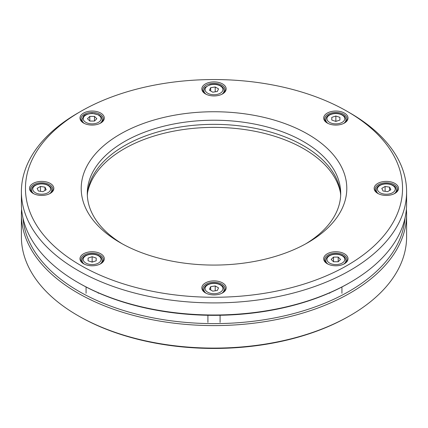 <?xml version="1.0" encoding="UTF-8"?>
<svg xmlns="http://www.w3.org/2000/svg" width="428" height="428" viewBox="0 0 428 428"><rect width="100%" height="100%" fill="white"/><g stroke="black" fill="none" stroke-linecap="round" stroke-linejoin="round"><path stroke-width="0.64" d="M344.454 113.094A12.166 7.025 180 0 1 344.454 123.023A12.166 7.025 180 0 1 327.254 123.023L327.254 123.023A12.166 7.025 180 0 1 327.254 113.094A12.166 7.025 180 0 1 344.454 113.094M377.726 193.376L377.726 193.376A12.166 7.025 180 0 1 377.726 183.441A12.166 7.025 180 0 1 394.926 183.441A12.166 7.025 180 0 1 394.926 193.376A12.166 7.025 180 0 1 377.726 193.376L377.726 193.376M222.603 282.935A12.166 7.025 180 0 1 222.603 292.864A12.166 7.025 180 0 1 205.397 292.864L205.397 292.864A12.166 7.025 180 0 1 205.397 282.935A12.166 7.025 180 0 1 222.603 282.935M100.746 253.793A12.166 7.025 180 0 1 100.746 263.728A12.166 7.025 180 0 1 83.546 263.728L83.546 263.728A12.166 7.025 180 0 1 83.546 253.793A12.166 7.025 180 0 1 100.746 253.793M222.603 83.952A12.166 7.025 180 0 1 222.603 93.882A12.166 7.025 180 0 1 205.397 93.882L205.397 93.882A12.166 7.025 180 0 1 205.397 83.952A12.166 7.025 180 0 1 222.603 83.952M344.454 253.793A12.166 7.025 180 0 1 344.454 263.728A12.166 7.025 180 0 1 327.254 263.728L327.254 263.728A12.166 7.025 180 0 1 327.254 253.793A12.166 7.025 180 0 1 344.454 253.793M50.274 183.441A12.166 7.025 180 0 1 50.274 193.376A12.166 7.025 180 0 1 33.074 193.376L33.074 193.376A12.166 7.025 180 0 1 33.074 183.441A12.166 7.025 180 0 1 50.274 183.441M100.746 113.094A12.166 7.025 180 0 1 100.746 123.023A12.166 7.025 180 0 1 83.546 123.023L83.546 123.023A12.166 7.025 180 0 1 83.546 113.094A12.166 7.025 180 0 1 100.746 113.094M80.678 265.381A188.545 108.856 0 0 0 347.322 265.381A188.545 108.856 0 0 0 347.322 111.435L347.322 111.435A188.545 108.856 0 0 0 80.678 111.435A188.545 108.856 0 0 0 80.678 265.381M120.102 242.623L120.102 242.623A132.792 76.666 180 0 1 120.102 134.199A132.792 76.666 180 0 1 307.898 134.199A132.792 76.666 180 0 1 307.898 242.623A132.792 76.666 180 0 1 120.102 242.623M344.08 263.932A11.149 6.436 0 0 0 347.001 259.587A11.149 6.436 0 0 0 343.738 255.035A11.149 6.436 0 0 0 331.588 253.638A11.149 6.436 0 0 0 324.702 259.587A11.149 6.436 0 0 0 327.623 263.932M222.228 293.073A11.149 6.436 0 0 0 225.149 288.729A11.149 6.436 0 0 0 221.886 284.176A11.149 6.436 0 0 0 209.731 282.78A11.149 6.436 0 0 0 202.851 288.729A11.149 6.436 0 0 0 205.772 293.073M100.377 263.932A11.149 6.436 0 0 0 103.298 259.587A11.149 6.436 0 0 0 100.029 255.035A11.149 6.436 0 0 0 87.879 253.638A11.149 6.436 0 0 0 80.999 259.587A11.149 6.436 0 0 0 83.92 263.932M49.899 193.584A11.149 6.436 0 0 0 52.826 189.235A11.149 6.436 0 0 0 49.557 184.682A11.149 6.436 0 0 0 37.407 183.291A11.149 6.436 0 0 0 30.522 189.235A11.149 6.436 0 0 0 33.448 193.584M100.377 123.232A11.149 6.436 0 0 0 103.298 118.888A11.149 6.436 0 0 0 100.029 114.335A11.149 6.436 0 0 0 87.879 112.939A11.149 6.436 0 0 0 80.999 118.888A11.149 6.436 0 0 0 83.92 123.232M222.228 94.09A11.149 6.436 0 0 0 225.149 89.746A11.149 6.436 0 0 0 221.886 85.193A11.149 6.436 0 0 0 209.731 83.797A11.149 6.436 0 0 0 202.851 89.746A11.149 6.436 0 0 0 205.772 94.09M344.08 123.232A11.149 6.436 0 0 0 347.001 118.888A11.149 6.436 0 0 0 343.738 114.335A11.149 6.436 0 0 0 331.588 112.939A11.149 6.436 0 0 0 324.702 118.888A11.149 6.436 0 0 0 327.623 123.232M394.552 193.584A11.149 6.436 0 0 0 397.478 189.235A11.149 6.436 0 0 0 394.209 184.682A11.149 6.436 0 0 0 382.06 183.291A11.149 6.436 0 0 0 375.174 189.235A11.149 6.436 0 0 0 378.101 193.584M350.19 113.094L347.327 111.441L350.19 113.094A192.6 111.194 180 0 1 406.6 191.717A192.6 111.194 180 0 1 287.707 294.453A192.6 111.194 180 0 1 77.81 270.346A192.6 111.194 180 0 1 21.4 191.717A192.6 111.194 180 0 1 77.81 113.094L80.678 111.435M21.4 191.717L21.4 203.803A192.6 111.194 0 0 0 77.81 282.432L77.81 282.432A192.6 111.194 0 0 0 350.19 282.432A192.6 111.194 0 0 0 406.6 203.803L406.6 191.717M122.301 243.864A126.709 73.156 180 0 1 87.291 193.376A126.709 73.156 180 0 1 165.508 125.789A126.709 73.156 180 0 1 303.596 141.647A126.709 73.156 180 0 1 340.709 193.376A126.709 73.156 180 0 1 305.699 243.864M87.339 195.446A126.709 73.156 180 0 1 167.171 129.54A126.709 73.156 180 0 1 303.596 145.782A126.709 73.156 180 0 1 340.661 195.446M350.19 282.432L349.189 283.01A191.182 110.376 180 0 1 78.816 283.01A191.182 110.376 180 0 1 78.811 283.01L77.81 282.432L78.816 283.01M21.4 214.396L21.4 236.909A192.6 111.194 0 0 0 77.81 315.538A192.6 111.194 0 0 0 350.19 315.538A192.6 111.194 0 0 0 406.6 236.909L406.6 214.396A192.6 111.194 180 0 1 287.707 317.132A192.6 111.194 180 0 1 77.81 293.025A192.6 111.194 180 0 1 21.4 214.396A192.6 111.194 180 0 1 21.619 209.099M77.81 315.538L78.816 316.115A191.182 110.376 180 0 1 78.811 316.115L77.81 315.538M406.381 209.099A192.6 111.194 180 0 1 406.6 214.396M350.19 315.538L349.189 316.115A191.182 110.376 180 0 1 78.816 316.115M23.01 218.141A191.182 110.376 0 0 0 78.816 291.286A191.182 110.376 0 0 0 283.218 316.126A191.182 110.376 0 0 0 404.99 218.141M340.437 192.691A127.218 73.45 0 0 0 303.955 148.891A127.218 73.45 0 0 0 171.912 131.514A127.218 73.45 0 0 0 87.563 192.691M210.688 87.67L215.214 86.97L218.521 88.88L217.312 91.49L212.786 92.191L209.479 90.281L210.688 87.67L210.688 90.977M215.214 91.817L215.214 86.97M336.076 121.349A4.055 2.343 0 0 0 335.627 121.349M343.673 123.435A10.138 5.853 180 0 0 345.99 119.712L345.99 121.568M336.515 121.204L335.852 120.985L335.852 116.015L339.907 117.368L339.907 120.07L335.852 121.424L331.796 120.07L331.796 117.368L331.796 120.07M335.852 116.015L331.796 117.368M339.907 120.07L339.907 117.368M335.852 120.985L335.194 121.204M389.635 187.159L390.85 189.77L387.538 191.68L383.017 190.984L381.803 188.374L385.114 186.458L389.635 187.159L389.635 190.471M385.114 191.305L385.114 186.458M338.195 257.084L340.533 259.421L338.195 261.765L338.195 257.084L333.514 257.084L331.17 259.421L333.514 261.765L338.195 261.765M333.514 261.765L333.514 257.084M217.312 290.473L212.786 291.174L209.479 289.264L210.688 286.653L215.214 285.952L218.521 287.862L217.312 290.473M210.688 289.965L210.688 286.653M215.214 290.799L215.214 285.952M92.373 262.048A4.055 2.343 0 0 0 91.924 262.048M84.327 264.14A10.138 5.853 180 0 1 82.01 260.417L82.01 262.268M86.065 286.985L86.065 293.266M88.093 258.073L92.148 256.72L96.204 258.073L96.204 260.775L92.148 262.123L88.093 260.775L88.093 258.073L88.093 260.775M91.485 261.904L92.148 261.685L92.148 256.72M92.148 261.685L92.806 261.904M96.204 260.775L96.204 258.073M38.365 190.984L37.15 188.374L40.462 186.458L44.983 187.159L46.197 189.77L42.886 191.68L38.365 190.984M40.462 191.305L40.462 186.458M44.983 190.471L44.983 187.159M94.486 121.06L89.805 121.06L87.467 118.722L89.805 116.379L94.486 116.379L96.83 118.722L94.486 121.06L94.486 116.379M89.805 121.06L89.805 116.379M206.178 94.299A10.138 5.853 180 0 1 203.862 90.57C204.316 88.516 204.782 87.424 205.253 87.301L209.907 84.733C213.946 83.77 217.617 84.15 220.918 85.878C223.047 87.173 224.122 88.74 224.138 90.57A10.138 5.853 180 0 1 221.822 94.299M207.692 93.224A8.918 5.152 0 0 0 220.308 93.224A8.918 5.152 0 0 0 220.308 85.937A8.918 5.152 0 0 0 207.692 85.937A8.918 5.152 0 0 0 207.692 93.224M328.035 123.435A10.138 5.853 180 0 1 325.719 119.712C325.965 117.475 327.131 115.86 329.218 114.859C333.685 112.837 338.136 112.853 342.571 114.907C344.026 116.309 344.909 115.196 345.99 119.712M326.933 118.722A8.918 5.152 0 0 0 335.852 123.869A8.918 5.152 0 0 0 344.775 118.722A8.918 5.152 0 0 0 335.852 113.57A8.918 5.152 0 0 0 326.933 118.722M396.462 191.921L396.462 190.064A10.138 5.853 180 0 1 394.145 193.788M378.507 193.788A10.138 5.853 180 0 1 376.191 190.064C376.437 187.828 377.603 186.212 379.69 185.212C384.157 183.189 388.608 183.205 393.043 185.26C394.498 186.656 395.386 185.543 396.462 190.064M380.021 185.431A8.918 5.152 0 0 0 380.021 192.712A8.918 5.152 0 0 0 392.637 192.712A8.918 5.152 0 0 0 392.637 185.431A8.918 5.152 0 0 0 380.021 185.431M345.99 262.268L345.99 260.417A10.138 5.853 180 0 1 343.673 264.14M328.035 264.14A10.138 5.853 180 0 1 325.719 260.417C325.965 258.18 327.131 256.559 329.218 255.564C333.685 253.542 338.136 253.553 342.571 255.607C344.026 257.009 344.909 255.896 345.99 260.417M335.852 254.275A8.918 5.152 0 0 0 326.933 259.421A8.918 5.152 0 0 0 335.852 264.574A8.918 5.152 0 0 0 344.775 259.421A8.918 5.152 0 0 0 335.852 254.275M224.138 291.409L224.138 289.558A10.138 5.853 180 0 1 221.822 293.282M206.178 293.282A10.138 5.853 180 0 1 203.862 289.558C204.113 287.316 205.28 285.701 207.366 284.706C211.833 282.678 216.284 282.694 220.72 284.748C222.169 286.15 223.058 285.037 224.138 289.558M220.308 284.92A8.918 5.152 0 0 0 207.692 284.92A8.918 5.152 0 0 0 207.692 292.206A8.918 5.152 0 0 0 220.308 292.206A8.918 5.152 0 0 0 220.308 284.92M102.281 262.268L102.281 260.417A10.138 5.853 180 0 1 99.965 264.14M101.067 259.421A8.918 5.152 0 0 0 92.148 254.275A8.918 5.152 0 0 0 83.225 259.421A8.918 5.152 0 0 0 92.148 264.574A8.918 5.152 0 0 0 101.067 259.421M33.855 193.788A10.138 5.853 180 0 1 31.538 190.064C31.549 188.24 32.619 186.678 34.759 185.367C39.446 183.189 43.988 183.152 48.391 185.26L50.434 186.811C50.9 186.929 51.355 188.015 51.809 190.064A10.138 5.853 180 0 1 49.493 193.788M47.979 192.712A8.918 5.152 0 0 0 47.979 185.431A8.918 5.152 0 0 0 35.364 185.431A8.918 5.152 0 0 0 35.364 192.712A8.918 5.152 0 0 0 47.979 192.712M84.327 123.435A10.138 5.853 180 0 1 82.01 119.712L83.369 116.48C83.674 115.175 86.6 114.126 92.148 113.345L98.863 114.907L100.906 116.459C101.372 116.577 101.832 117.663 102.281 119.712A10.138 5.853 180 0 1 99.965 123.435M92.148 123.869A8.918 5.152 0 0 0 101.067 118.722A8.918 5.152 0 0 0 92.148 113.57A8.918 5.152 0 0 0 83.225 118.722A8.918 5.152 0 0 0 92.148 123.869M224.138 92.427L224.138 90.57M203.862 92.427L203.862 90.57M325.719 121.568L325.719 119.712M376.191 191.921L376.191 190.064M325.719 262.268L325.719 260.417M341.935 293.266L341.935 286.985M329.769 293.266L329.769 292.8M203.862 291.409L203.862 289.558M220.083 322.407L220.083 315.286M207.917 322.407L207.917 315.286M102.281 260.417C101.206 255.896 100.318 257.009 98.863 255.607C94.433 253.553 89.982 253.542 85.514 255.564C83.278 256.768 82.106 258.384 82.01 260.417M98.231 293.266L98.231 292.8M51.809 191.921L51.809 190.064M31.538 191.921L31.538 190.064M102.281 121.568L102.281 119.712M82.01 121.568L82.01 119.712"/></g></svg>
